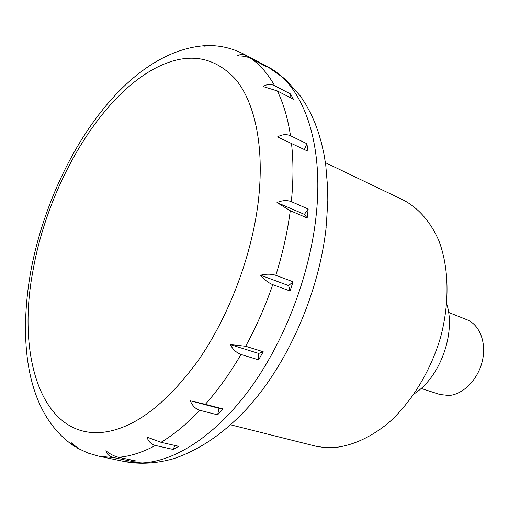 <?xml version="1.0" encoding="UTF-8"?>
<svg xmlns="http://www.w3.org/2000/svg" width="509" height="509" viewBox="0 0 509 509"><rect width="100%" height="100%" fill="white"/><g stroke="black" fill="none" stroke-linecap="round" stroke-linejoin="round"><path stroke-width="0.76" d="M448.575 312.411L466.887 319.728C479.637 324.691 486.655 342.608 482.367 360.9C478.186 379.205 463.438 394.31 449.116 395.493L439.865 394.5L421.108 388.418M158.954 66.374C101.049 94.082 48.177 184.334 33.085 270.082C16.523 355.587 41.114 437.384 101.526 432.465C132.944 429.284 164.986 405.558 197.651 361.301C228.229 317.661 251.242 257.586 258.076 203.244C264.788 148.889 255.473 103.531 235.871 79.589C214.594 56.531 188.954 52.122 158.954 66.374M325.416 162.676L403.535 200.152C418.436 208.016 430.754 221.93 438.993 240.999C448.938 267.53 449.81 302.34 440.673 336.971C430.582 371.436 411.215 402.854 387.813 423.482C369.661 437.975 351.477 446.043 333.255 447.691L325.111 447.615L315.974 446.253L230.679 424.824M247.158 55.971L262.809 64.293L266.805 66.889L251.109 58.548C247.107 56.582 242.488 55.729 237.245 55.984C240.006 54.1 243.308 54.094 247.158 55.971L244.39 54.406C232.963 48.476 221.059 45.53 208.69 45.568M274.618 85.703L290.633 94.031L293.407 99.255L277.348 90.946L263.198 86.555C266.824 84.138 270.635 83.851 274.618 85.703C268.014 73.958 260.182 64.904 251.109 58.548M277.513 136.94C282.037 134.363 286.363 133.962 290.499 135.731L306.921 143.735L307.964 151.243L277.513 136.934M291.333 201.647L308.18 209.008L307.175 217.967L290.276 210.713L276.985 202.55C282.272 200.317 287.057 200.018 291.333 201.647C293.451 180.689 293.502 161.238 291.485 143.303M275.814 275.312L293.063 281.782L290.047 290.976L272.748 284.633C268.44 282.883 264.375 279.734 260.563 275.197C266.328 273.81 271.412 273.848 275.814 275.312C282.66 253.52 287.483 231.989 290.276 210.713M245.65 346.247L263.217 351.744L258.604 359.844L241.012 354.461C236.679 352.915 233.058 349.613 230.151 344.561L245.65 346.247C256.269 326.823 265.304 306.284 272.748 284.633M205.362 404.305L223.095 408.943L217.604 414.848L199.865 410.305C195.545 408.962 192.357 405.794 190.302 400.799L205.362 404.305C218.107 389.926 229.992 373.313 241.012 354.461M161.029 442.308L178.735 446.323L173.155 449.434L155.461 445.477C151.192 444.312 148.361 441.519 146.961 437.091L161.029 442.308C174.04 434.495 186.981 423.825 199.865 410.305M118.591 457.311L136.088 460.982L133.574 461.148L131.087 461.23L113.628 457.585C109.441 456.541 106.852 454.257 105.866 450.739C109.976 454.073 114.22 456.261 118.591 457.311C130.272 456.293 142.558 452.348 155.461 445.477M210.643 45.594L203.861 46.204L207.538 45.638M46.294 416.941L46.643 417.526M75.943 447.093L73.92 445.992L71.368 442.792L78.761 448.843M262.803 64.758L262.809 64.293M289.863 97.423L290.633 94.031M304.388 149.519L306.921 143.735M276.985 202.55L304.414 214.378L308.18 209.008M307.175 217.967L304.414 214.378M290.047 290.976L288.622 285.6L293.063 281.782M260.563 275.197L288.622 285.6M230.151 344.561L258.699 353.437L263.217 351.744M258.604 359.844L258.699 353.437M217.604 414.848L219.086 408.326L223.095 408.943M190.302 400.806L219.086 408.326M173.155 449.434L174.899 445.451M131.087 461.23L131.882 460.098M414.301 393.756C440.209 377.08 456.013 333.338 446.762 303.956M326.269 226.212L327.815 200.762L327.701 188.432L325.722 164.776L323.851 153.533L321.402 142.717L318.373 132.359L314.766 122.491L310.573 113.138L305.794 104.332L300.437 96.118L285.53 79.334L267.689 66.8C302.537 84.284 324.532 141.801 315.981 217.057C309.466 276.266 284.315 341.641 250.186 388.513C215.943 435.316 175.376 461.396 142.157 462.948L124.991 461.644L99.153 456.274L113.628 457.585M277.348 90.946C283.481 103.518 287.865 118.451 290.499 135.731M267.689 66.8L244.39 54.406M73.92 445.992C27.034 414.186 18.05 343.728 30.712 271.666C50.709 163.828 122.993 50.805 205.84 45.619M77.712 448.264L88.038 453.061L99.153 456.274M326.142 227.421C319.041 292.026 288.978 361.492 248.716 406.685C225.315 432.357 200.222 449.714 173.435 458.749C156.32 463.508 140.179 464.469 124.991 461.644"/></g></svg>
